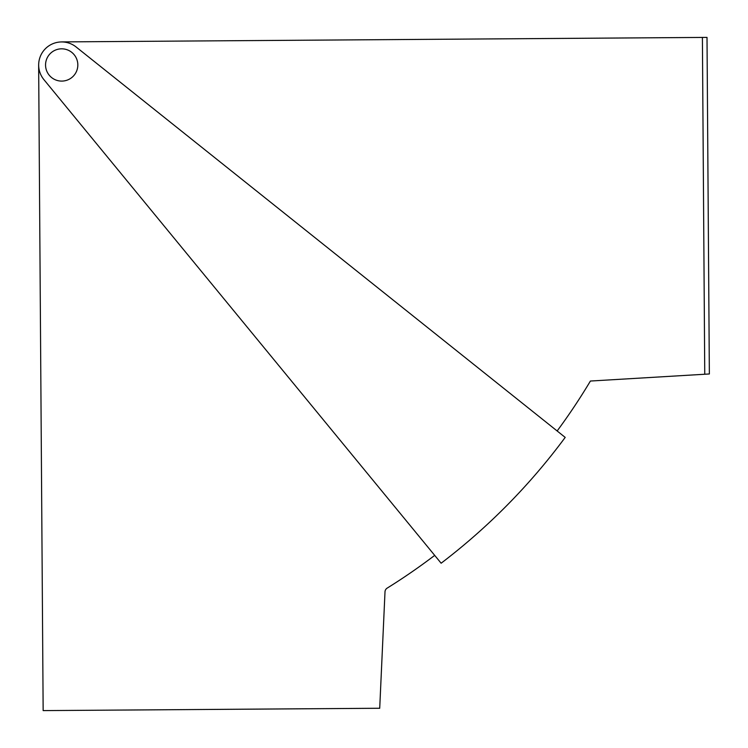 <?xml version="1.0" encoding="UTF-8"?>
<svg xmlns="http://www.w3.org/2000/svg" width="748" height="748" viewBox="0 0 748 748"><rect width="100%" height="100%" fill="white"/><g stroke="black" fill="none" stroke-linecap="round" stroke-linejoin="round"><path stroke-width="1.12" d="M38.644 65.123L43.15 710.6L379.713 708.253L385.005 591.818A4.61 4.61 0 0 1 387.174 588.115A616.146 616.146 0 0 0 433.98 555.914A0.926 0.926 0 0 1 435.252 556.054M565.198 437.402L76.072 46.946A23.057 23.057 0 0 0 43.88 79.597L441.133 563.216A626.282 626.282 0 0 0 565.198 437.402M557.989 431.652L557.148 430.979A615.987 615.987 0 0 0 590.406 381.041L704.756 374.243L702.4 37.428L707.01 37.4L709.356 373.972L704.756 374.243M61.532 41.907L702.4 37.428M61.579 48.826A16.138 16.138 0 0 0 45.553 65.076A16.138 16.138 0 0 0 61.803 81.093A16.138 16.138 0 0 0 77.829 64.842A16.138 16.138 0 0 0 61.579 48.826"/></g></svg>
